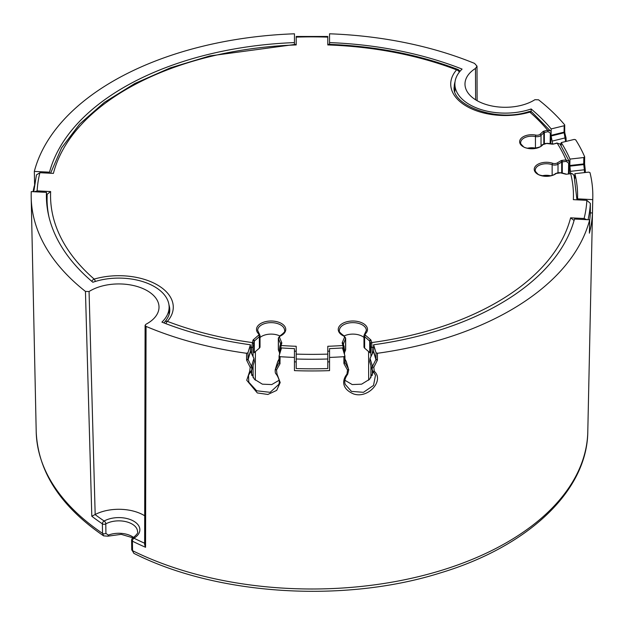 <?xml version="1.0" encoding="UTF-8"?>
<svg xmlns="http://www.w3.org/2000/svg" width="624" height="624" viewBox="0 0 624 624"><rect width="100%" height="100%" fill="white"/><g stroke="black" fill="none" stroke-linecap="round" stroke-linejoin="round"><path stroke-width="0.94" d="M144.713 515.783A35.451 20.467 0 0 0 95.176 514.496L95.066 514.55A273.679 158.005 0 0 0 104.161 521.017A2.34 1.451 124 0 0 102.383 523.84L102.531 533.356L103.654 535.899M145.103 325.315L144.635 544.697L145.564 547.287L146.063 326.407A280.823 162.131 0 0 0 246.55 353.278L247.97 352.739L250.403 344.776A265.606 153.348 0 0 1 161.912 322.132A50.31 29.047 0 0 0 169.12 307.148A50.31 29.047 0 0 0 143.567 281.861A50.31 29.047 0 0 0 92.859 282.259A265.606 153.348 0 0 1 46.41 197.504A265.606 153.348 0 0 1 46.449 192.371L46.667 202.621M46.449 192.371L31.262 191.599A280.823 162.131 0 0 0 31.2 197.613A280.823 162.131 0 0 0 85.449 291.416L91.806 516.251A276.019 159.362 0 0 0 102.383 523.84A2.34 1.373 -0.9 0 0 105.791 523.895A2.34 1.326 60.8 0 0 104.161 521.017A21.06 12.16 180 0 1 133.7 521.157A21.06 12.16 180 0 1 133.942 538.208A2.34 1.24 116.3 0 0 132.421 541.18A276.019 159.362 0 0 0 145.564 547.287M296.205 361.897A265.325 153.184 0 0 1 294.45 361.834L294.45 370.633A280.535 161.967 0 0 0 329.55 370.633L329.55 357.427A280.823 162.131 0 0 0 343.894 356.694L344.916 355.906L344.986 362.684L343.871 363.113L344.066 363.862L347.506 370.016A1.17 0.679 -29.1 0 0 348.41 368.839L344.893 362.31M294.45 370.633L294.45 357.427A280.823 162.131 0 0 1 280.106 356.694L279.934 363.862L276.494 370.016L277.025 374.096L280.199 382.535L276.682 390.39L267.868 394.462L257.322 392.941L246.737 380.25L249.694 371.319L250.193 367.341L246.769 360.485L246.574 359.697L247.993 359.143L246.769 360.485M133.887 553.348L131.742 549.674A2.34 1.373 -0.9 0 0 132.561 550.696A275.816 159.237 180 0 0 425.74 574.829A275.816 159.237 180 0 0 587.792 431.73C587.262 491.15 527.896 546.647 440.466 572.887C343.879 603.431 216.793 595.382 133.793 553.301L132.561 550.696L132.421 541.18A2.34 1.373 -0.9 0 1 131.602 540.158A2.34 2.34 0 0 1 132.74 538.106A2.34 1.373 -120.8 0 1 133.942 538.208A273.679 158.005 0 0 0 144.643 543.231M552.677 143.98L551.132 136.001L564.821 132.6L564.697 131.617A1.053 0.601 1.1 0 1 564.057 132.155L564.182 125.736L564.712 124.909A280.823 162.131 0 0 0 538.551 99.809L534.932 99.692A40.209 23.213 0 0 1 490.916 105.776A40.209 23.213 0 0 1 464.989 84.357A40.209 23.213 0 0 1 475.48 68.429L477.009 66.152L474.544 63.398A280.823 162.131 0 0 0 329.55 33.797L329.55 42.596A265.606 153.348 0 0 1 462.088 69.092A50.31 29.047 0 0 0 454.88 84.068A50.31 29.047 0 0 0 480.433 109.356A50.31 29.047 0 0 0 531.141 108.958A265.606 153.348 0 0 1 551.179 128.926L551.054 135.338L564.057 132.155L565.617 141.531M569.829 165.493L583.697 163.933L584.516 163.207L585.218 169.658L584.36 169.775L583.697 163.933L583.83 157.537L584.657 156.788A280.823 162.131 0 0 0 575.64 139.768L574.236 139.417L561.233 142.6A265.606 153.348 0 0 1 569.969 159.089L569.829 165.493L570.648 173.542M569.868 166.156L584.594 164.479L584.649 157.1M584.618 164.486L585.304 172.505M377.426 359.697A1.17 0.694 0.2 0 1 376.007 359.143L377.231 360.485L377.426 359.697L377.45 353.278A280.823 162.131 0 0 0 589.68 219.804L589.391 233.165A280.535 161.967 0 0 0 592.449 212.979L592.738 199.618A280.823 162.131 0 0 0 592.8 197.613A280.823 162.131 0 0 0 589.984 172.63L588.744 172.123L574.876 173.683A265.606 153.348 0 0 1 577.59 197.504A265.606 153.348 0 0 1 577.551 198.853L577.528 199.867M377.231 360.485L373.807 367.341L374.306 371.319C384.579 380.437 368.23 399.126 353.473 393.9C340.61 388.331 342.709 379.259 346.975 374.096L347.506 370.016M344.924 362.536L344.916 355.906L342.482 347.942A265.606 153.348 0 0 1 329.55 348.621L329.55 361.834A265.325 153.184 0 0 1 327.795 361.897M294.45 33.797L294.45 42.596A265.606 153.348 0 0 0 49.514 172.177L34.32 171.413A280.823 162.131 0 0 1 294.45 33.797M85.449 291.416L89.068 291.525A40.209 23.213 0 0 1 133.544 285.55A40.209 23.213 0 0 1 159.011 307.437A40.209 23.213 0 0 1 145.868 324.316L145.103 325.322L146.063 326.407M280.106 356.694L279.084 355.906L279.092 362.435L279.084 355.906L281.518 347.942A265.606 153.348 0 0 0 294.45 348.621L294.45 361.834M373.597 344.776L373.573 351.187L376.007 359.143L376.03 352.739L373.597 344.776A265.606 153.348 0 0 0 574.486 219.04L589.68 219.804M376.03 352.739L377.45 353.278M564.182 125.736L551.179 128.926M564.697 131.617L564.712 124.909M583.83 157.537L569.969 159.089M592.738 199.618L577.551 198.853M294.45 42.596L294.45 44.359L294.45 42.596M329.55 44.359L329.55 42.596L329.55 44.359M34.375 185.71A280.535 161.967 0 0 0 33.064 191.693M34.609 184.805L34.32 171.413M329.55 370.633L329.55 361.834M592.449 212.979L590.351 212.87M46.831 203.791A265.325 153.184 0 0 0 46.808 204.188M277.68 361.67L279.076 358.972M250.591 371.67L254.35 379.228L262.376 384.173L271.768 384.563L279.076 380.289M250.403 344.776L250.427 351.187L253.937 358.426L254.28 361.709M531.086 111.712L531.141 108.958M551.132 136.001L551.054 135.338M561.171 145.805L561.233 142.6M574.774 178.604L574.876 173.683M373.573 351.187L370.063 358.426L369.72 361.709M344.924 380.289L352.232 384.563L361.624 384.173L369.65 379.228L373.409 371.67M344.924 358.972L346.32 361.67M346.32 361.663L348.41 368.839L345.985 360.883M373.355 371.553L375.5 375.305L373.519 385.421L363.457 392.317L351.452 391.388L345.259 384.454C344.12 381.506 344.947 378.074 347.724 374.158L348.754 369.634M373.48 351.577L375.905 359.533L372.497 366.389L372.146 369.673L373.105 371.288A1.17 0.686 135.9 0 0 373.199 371.444L375.5 375.305M279.076 362.536L275.246 369.634C275.044 372.2 275.387 373.706 276.276 374.158C279.139 378.526 279.958 381.958 278.741 384.454L270.137 392.324L256.659 390.788L248.789 382.184L248.5 375.313L250.645 371.553M279.107 362.31L280.129 363.113M248.5 375.313L250.793 371.452A1.17 0.686 44.1 0 0 250.895 371.288L251.854 369.673L251.503 366.389L248.095 359.533L250.52 351.577M247.97 352.739L247.993 359.143L250.427 351.187M49.53 173.199L49.514 172.177M565.968 137.67L564.743 132.6M570.492 171.335L584.36 169.775L584.516 172.598M91.806 516.251L95.066 514.55M95.176 514.496L89.068 291.525M132.74 538.106C136.843 534.667 138.434 532.522 137.53 531.664A18.72 10.811 180 0 0 126.11 521.711A18.72 10.811 180 0 0 105.791 523.895L105.924 533.426L108.358 535.111A18.72 10.811 180 0 1 133.669 537.514M475.48 68.429L475.628 99.801M280.535 351.164L281.073 345.501A261.448 150.946 0 0 0 296.205 346.281L296.205 354.104A274.973 158.753 0 0 0 327.795 354.104L327.795 346.281A261.448 150.946 0 0 0 342.927 345.501L342.225 343.208A2.34 1.349 0 0 1 342.256 342.654L344.417 337.514A2.722 1.568 0 0 0 343.512 335.938A14.625 8.447 180 0 1 341.133 324.418A14.625 8.447 180 0 1 360.929 322.405A14.625 8.447 180 0 1 365.516 333.7A2.722 1.568 0 0 0 365.602 335.361L370.679 339.76A2.34 1.349 0 0 1 371.03 340.275L371.732 342.568A261.448 150.946 0 0 0 570.601 217.831L584.095 218.509A274.973 158.753 0 0 0 586.849 200.335L573.355 199.657A261.448 150.946 0 0 0 570.695 173.737L566.74 174.182A2.223 1.287 180 0 1 565.406 174.096L560.586 172.856A3.689 2.129 0 0 0 556.14 173.519A12.168 7.028 180 0 1 539.432 175.063A12.168 7.028 180 0 1 536.203 165.477A12.168 7.028 180 0 1 552.692 163.293A3.689 2.129 0 0 0 557.248 162.95L560.921 160.758A2.223 1.287 180 0 1 562.091 160.384L566.046 159.939A261.448 150.946 0 0 0 557.162 143.161L553.449 144.074A2.223 1.287 180 0 1 552.123 144.144L546.959 143.512A3.689 2.129 0 0 0 542.849 144.698A12.168 7.028 180 0 1 527.062 148.208A12.168 7.028 180 0 1 520.447 139.222A12.168 7.028 180 0 1 535.798 135.104A3.689 2.129 0 0 0 540.127 134.222L542.927 131.641A2.223 1.287 180 0 1 543.941 131.134L547.654 130.229A261.448 150.946 0 0 0 529.823 112.125A3.51 2.387 -49 0 1 532.124 112.336L550.391 130.9L547.654 130.229L548.059 131.648L544.354 132.553L543.941 131.134M532.124 112.336A3.51 3.51 0 0 0 528.832 111.618A3.51 1.295 73.7 0 1 529.823 112.125A54.467 31.45 180 0 1 466.682 106.314A54.467 31.45 180 0 1 456.604 69.857A261.448 150.946 0 0 0 327.795 44.936L327.795 37.12A274.973 158.753 0 0 0 296.205 37.12L296.205 44.936A261.448 150.946 0 0 0 53.399 173.394L39.905 172.708A274.973 158.753 0 0 0 37.151 190.882L50.645 191.56A261.448 150.946 0 0 0 94.177 279.1A3.51 2.387 131 0 0 91.744 281.315M542.849 144.698A1.053 0.78 -141.2 0 0 542.03 144.901C542.701 147.997 525.252 150.158 523.052 146.227C520.923 144.191 520.135 142.982 520.689 142.6A11.115 6.419 180 0 1 535.447 136.539L535.447 148.099A4.742 2.738 0 0 0 535.813 148.161M251.62 353.777L251.597 347.474A1.17 0.694 -0.2 0 0 253.009 346.913L254.116 341.351L254.116 352.81A1.17 0.679 180 0 1 254.296 352.552L259.366 348.153A3.892 2.246 180 0 0 260.021 346.913L260.021 335.447L257.665 330.408A13.455 7.769 180 0 1 271.12 322.639A13.455 7.769 180 0 1 284.575 330.408C285.48 331.165 283.951 332.974 279.981 335.845L278.335 338.099A3.892 2.246 0 0 0 278.444 338.629L280.605 343.769A1.17 0.928 -22.8 0 1 281.744 342.654A2.34 1.349 0 0 1 281.775 343.208L281.073 345.501A1.17 0.944 17 0 0 279.958 346.109L280.652 343.824A1.17 0.944 17 0 1 281.775 343.208M279.794 335.938A13.455 7.769 0 0 0 260.021 337.483M253.321 339.76A2.34 1.349 0 0 0 252.97 340.275A1.17 0.944 -163 0 1 254.116 341.351A1.17 0.679 180 0 1 254.296 341.094A1.17 0.796 -131 0 0 253.321 339.76L258.398 335.361A2.722 1.568 0 0 0 258.484 333.7A14.625 8.447 180 0 1 263.071 322.405A14.625 8.447 180 0 1 282.867 324.418A14.625 8.447 180 0 1 280.488 335.938A2.722 1.568 0 0 0 279.583 337.514A1.17 0.928 157.2 0 0 278.444 338.629L278.444 350.095A3.892 2.246 180 0 1 278.335 349.565L278.335 338.099M278.444 350.095L279.505 352.622M344.495 352.622L345.556 350.095A3.892 2.246 180 0 0 345.665 349.565L345.665 338.099L344.019 335.845C340.049 332.974 338.52 331.165 339.425 330.408A13.455 7.769 180 0 1 352.88 322.639A13.455 7.769 180 0 1 366.335 330.408L363.979 335.447A3.892 2.246 0 0 0 364.634 336.687L369.704 341.094A1.17 0.679 180 0 1 369.884 341.351A1.17 0.944 -17 0 1 371.03 340.275M344.206 335.938A13.455 7.769 180 0 1 363.979 337.483M370.952 356.655L370.578 343.637L369.884 341.351L369.884 352.81A1.17 0.679 0 0 0 369.704 352.552L364.634 348.153A3.892 2.246 180 0 1 363.979 346.913L363.979 335.447M542.435 175.726A11.115 6.419 180 0 1 550.376 175.726M535.447 148.099A11.115 6.419 0 0 0 527.834 148.169M576.95 199.836L574.08 175.672C572.879 173.885 571.709 173.176 570.57 173.55L570.5 173.761M574.15 176.296C573.581 174.236 572.426 173.386 570.695 173.737L566.74 174.182M165.906 323.677A3.51 1.583 -69 0 1 167.396 321.368A3.51 2.558 -138.7 0 0 164.752 321.914A3.51 3.51 0 0 0 164.112 322.99M250.411 347.311A264.958 152.974 0 0 0 251.597 347.474L252.97 340.275M343.465 351.164L342.927 345.501A1.17 0.944 -17 0 1 344.081 346.336L344.464 354.432M570.601 217.831L574.08 220.514M372.38 353.777L371.732 342.568A1.17 0.944 -17 0 0 370.578 343.637M568.441 173.792L568.659 163.168A1.053 0.608 1.2 0 0 569.517 162.583A1.053 0.608 1.2 0 0 569.486 162.443L569.306 161.507L566.046 159.939L566.249 161.398L562.294 161.842L562.091 160.384M560.079 144.074L556.912 142.997L560.079 144.074L569.306 161.507L569.283 173.69M368.683 380.18L368.581 351.577M546.421 175.305L546.437 176.14M255.419 351.577L255.317 380.18M372.302 375.375L372.325 370.141M251.698 375.375L251.675 370.141M569.252 173.698L569.478 162.747M296.205 354.104L296.205 368.55A278.483 160.781 0 0 0 327.795 368.55L327.795 354.104M589.664 220.334A278.483 160.781 0 0 0 590.351 212.932L590.351 203.385L586.849 200.335M586.771 219.664L584.095 218.509M327.795 36.473L327.795 37.12M296.205 37.12L296.205 36.473M47.213 207.667L47.057 200.413A264.958 152.974 0 0 1 47.143 194.306L50.645 191.56M36.457 174.899L39.905 172.708M37.151 190.882L34.476 191.763M459.88 71.448A3.51 3.51 0 0 0 457.86 69.443A3.51 1.583 111 0 0 456.604 69.857A3.51 2.558 41.3 0 1 459.334 72.119M343.894 356.694L343.871 363.113M246.55 353.278L246.574 359.697M344.986 362.684L344.066 363.862M105.924 533.426A2.34 1.373 179.1 0 1 102.531 533.356A275.816 159.237 180 0 1 36.208 431.73L31.2 197.613M346.975 374.096A1.17 0.491 39.6 0 0 347.732 374.15M374.306 371.319A1.17 0.686 135.9 0 1 373.199 371.444L372.146 369.673L369.712 361.694M373.807 367.341A1.17 0.546 -153.5 0 1 372.497 366.389L370.063 358.426M276.494 370.016A1.17 0.679 -150.9 0 1 275.59 368.839L278.015 360.883M279.014 362.684L279.934 363.862M277.025 374.096A1.17 0.491 140.4 0 1 276.276 374.158M249.694 371.319A1.17 0.686 44.1 0 0 250.786 371.459M250.193 367.341A1.17 0.546 -26.5 0 0 251.503 366.389L253.937 358.426M566.163 141.398L566.038 137.67L552.349 141.063M561.218 143.637L559.985 143.933M574.837 175.601L574.08 175.687M108.358 535.111A2.34 1.069 68.8 0 1 107.897 536.172L121.204 534.347L133.13 537.872M279.583 337.514L281.744 342.654M95.378 281.44A3.51 1.295 -106.3 0 0 94.177 279.1A54.467 31.45 180 0 1 157.318 284.911A54.467 31.45 180 0 1 167.396 321.368A261.448 150.946 0 0 0 252.268 342.568A1.17 0.944 17 0 1 253.422 343.637M343.364 343.879A1.17 0.679 180 0 1 343.395 343.769A1.17 0.928 -157.2 0 0 342.256 342.654M343.379 344.042A1.17 0.944 163 0 0 342.225 343.208M343.395 343.98L345.556 338.629L345.556 350.095M535.798 135.104L535.447 136.539A4.742 2.738 0 0 0 541.024 135.4L541.024 145.891M540.127 134.222A1.053 0.725 47.3 0 1 541.024 135.4L543.816 132.818A1.053 0.725 -132.7 0 0 542.927 131.641M543.816 143.684L543.816 132.818A1.17 0.679 180 0 1 544.354 132.553L544.354 143.512M550.118 143.699L550.329 133.13A1.053 0.601 1.1 0 0 550.969 132.584L550.75 143.777M550.329 133.13L548.059 131.648M566.545 174.197L565.406 174.096M327.795 351.226A264.958 152.974 0 0 0 329.55 351.164M343.247 350.431A264.958 152.974 0 0 0 343.473 350.415A1.17 0.694 0.2 0 0 344.503 349.729A1.17 0.694 0.2 0 0 344.487 349.612M279.536 354.432L279.513 349.612A1.17 0.694 -0.2 0 0 279.497 349.729A1.17 0.694 -0.2 0 0 280.527 350.415A264.958 152.974 0 0 0 280.753 350.431M294.45 351.164A264.958 152.974 0 0 0 296.205 351.226M370.991 346.913A1.17 0.694 0.2 0 0 372.403 347.474A264.958 152.974 0 0 0 373.589 347.311M254.296 352.552L254.296 341.094L259.366 336.687A3.892 2.246 0 0 0 260.021 335.447M258.398 335.361A1.17 0.796 49 0 1 259.366 336.687L259.366 348.153M258.484 333.7A1.17 0.827 -45.2 0 1 259.303 333.824M280.488 335.938A1.17 0.608 -115.7 0 0 279.981 335.845M279.513 349.612L279.919 346.336A1.17 0.944 17 0 1 279.95 346.125L279.513 354.494M370.874 377.762L370.921 365.641M369.704 352.552L369.704 341.094A1.17 0.796 -49 0 1 370.679 339.76M364.634 348.153L364.634 336.687A1.17 0.796 131 0 1 365.602 335.361M365.516 333.7A1.17 0.827 -134.8 0 0 364.697 333.824M253.126 377.762L253.079 365.641M253.048 356.655L253.009 346.913M168.964 304.863A50.957 29.422 180 0 1 169.767 309.699C169.907 313.747 168.238 317.819 164.752 321.914M47.143 194.142L47.057 200.413A264.958 152.974 0 0 0 48.914 216.7M296.205 358.995A278.483 160.781 0 0 0 327.795 358.995M588.042 219.726A278.483 160.781 0 0 0 590.351 203.385M528.832 111.618C495.479 122.881 450.676 104.45 454.233 86.627A50.957 29.422 180 0 1 455.036 81.783M556.912 142.997L553.449 144.074M562.294 173.066L562.294 161.842A1.17 0.679 180 0 0 561.678 162.037A1.053 0.616 -120.9 0 0 560.921 160.758M568.659 163.168L566.249 161.398M561.678 172.903L561.678 162.037L558.004 164.229L558.004 172.552M552.146 175.25L552.146 164.674A4.742 2.738 0 0 0 558.004 164.229A1.053 0.616 59.1 0 0 557.248 162.95M556.14 173.519A1.053 0.686 -127.6 0 0 555.493 173.542C551.647 177.606 538.574 175.898 537.615 173.768C535.532 171.779 534.752 170.578 535.291 170.165A11.115 6.419 180 0 1 540.938 164.572A11.115 6.419 180 0 1 552.146 164.674A1.053 0.445 109.2 0 1 552.692 163.293M560.586 172.856L555.493 173.542M343.512 335.938A1.17 0.608 -64.3 0 1 344.019 335.845M344.417 337.514A1.17 0.928 22.8 0 1 345.556 338.629A3.892 2.246 0 0 0 345.665 338.099M587.792 431.73L592.8 197.613M250.793 371.452L251.854 369.673L254.288 361.694M275.246 369.634L277.68 361.663M169.12 314.356L169.12 307.148M454.88 91.283L454.88 84.068M584.68 156.944L584.548 163.363M585.242 169.658L585.351 172.505M131.742 549.674L131.602 540.15M477.118 100.69L477.009 66.214M103.685 535.915C60.481 506.353 37.986 471.619 36.208 431.73M103.607 535.86L107.897 536.172M344.487 354.494L344.503 349.736L343.348 343.824M327.834 36.473L296.166 36.473M296.166 44.296L209.797 55.926L170.336 67.868L134.862 83.483L104.372 102.367L79.708 124.012L61.589 147.849L50.575 173.254M457.86 69.443C418.314 54.436 374.969 46.051 327.834 44.296M36.473 174.821L33.758 191.724M542.03 144.901L547.084 143.325L553.199 143.91M565.672 173.932L560.851 172.692"/></g></svg>
